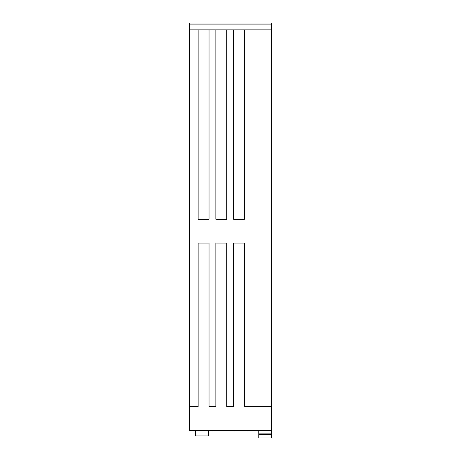 <?xml version="1.0" encoding="UTF-8"?>
<svg xmlns="http://www.w3.org/2000/svg" width="461" height="461" viewBox="0 0 461 461"><rect width="100%" height="100%" fill="white"/><g stroke="black" fill="none" stroke-linecap="round" stroke-linejoin="round"><path stroke-width="0.69" d="M271.379 23.05L189.621 23.05L271.379 23.05L271.379 406.614L244.468 406.614L244.468 243.103L233.566 243.103L233.566 406.614L226.754 406.614L226.754 243.103L215.852 243.103L215.852 406.614L209.04 406.614L209.04 243.103L198.138 243.103L198.138 406.614L189.621 406.614L189.621 430.459L271.379 430.459L271.379 437.95L258.771 437.95L258.771 430.459M271.379 29.861L244.468 29.861L244.468 219.257L233.566 219.257L233.566 29.861L226.754 29.861L226.754 219.257L215.852 219.257L215.852 29.861L209.04 29.861L209.04 219.257L198.138 219.257L198.138 29.861L189.621 29.861L189.621 406.614M198.138 29.861L209.04 29.861M215.852 29.861L226.754 29.861M233.566 29.861L244.468 29.861M265.755 430.459L195.072 430.459M250.018 430.459C256.794 430.539 256.114 430.614 247.966 430.683L258.771 430.683M220.946 430.562L216.128 430.459C222.905 430.539 222.219 430.614 214.071 430.683L232.961 430.683C224.818 430.614 224.132 430.539 230.909 430.459L226.086 430.562M189.621 430.459L195.585 430.683M208.528 430.459L208.528 435.904L195.585 435.904L195.585 430.459L192.191 430.562L195.585 430.655M271.379 406.614L271.379 430.459M189.621 23.05L189.621 29.861M254.841 430.562L250.023 430.459M258.771 434.55L271.379 434.55M258.771 433.853L271.379 433.853M189.621 24.877L271.379 24.877"/></g></svg>
